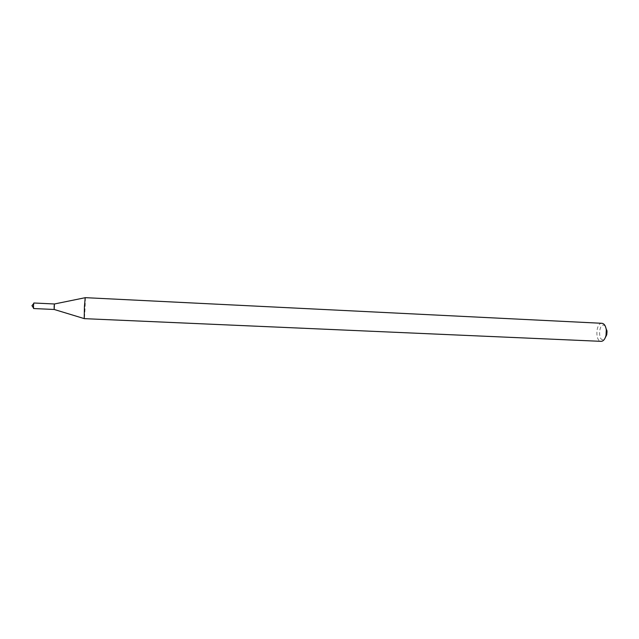 <?xml version="1.0" encoding="UTF-8"?>
<svg xmlns="http://www.w3.org/2000/svg" width="639" height="639" viewBox="0 0 639 639"><rect width="100%" height="100%" fill="white"/><g stroke="black" fill="none" stroke-linecap="round" stroke-linejoin="round"><path stroke-width="0.48" stroke-dasharray="3.19 2.4" d="M54.435 303.988L54.179 309.468M85.195 297.654L85.227 297.694C85.618 298.253 84.691 318.086 84.244 318.605L84.212 318.645M601.994 323.302C595.796 322.599 594.909 341.466 601.147 341.346M605.285 326.13C598.447 319.764 597.289 344.541 604.694 338.838M33.835 302.998L33.571 308.533"/><path stroke-width="0.96" d="M84.18 318.589L54.179 309.468L54.131 306.321L54.435 303.988L85.155 297.71M84.428 306.6L85.195 297.654L601.994 323.302C604.23 323.646 605.66 325.81 606.291 329.796L606.036 335.283C605.037 339.197 603.408 341.21 601.147 341.346L84.212 318.645L84.428 306.6M604.694 338.838L606.746 334.764L607.042 331.529L605.285 326.13M54.163 309.476L33.571 308.533L33.476 305.354L33.835 302.998L54.419 303.98L54.163 309.476L54.419 303.98M606.954 330.379L606.291 329.796M606.746 334.764L606.036 335.283M33.643 303.613L31.95 305.682L33.444 307.902"/></g></svg>
